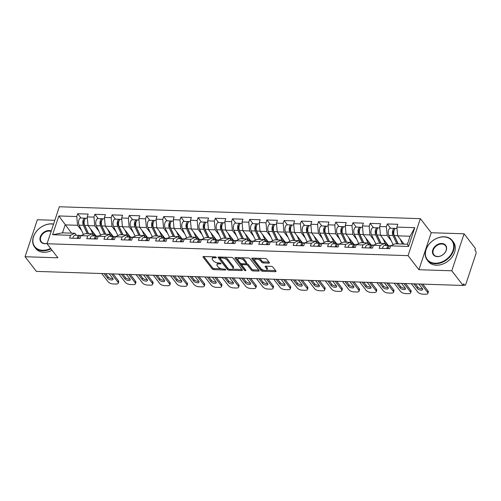 <?xml version="1.0" encoding="UTF-8"?>
<svg xmlns="http://www.w3.org/2000/svg" width="501" height="501" viewBox="0 0 501 501"><rect width="100%" height="100%" fill="white"/><g stroke="black" fill="none" stroke-linecap="round" stroke-linejoin="round"><path stroke-width="0.75" d="M216.275 257.364A0.87 0.388 -161.6 0 0 215.161 256.881L203.663 256.499A1.246 0.557 -161.6 0 0 202.986 256.769A1.246 0.557 -161.6 0 0 203.087 257.126L212.236 268.956A1.246 0.557 -161.6 0 0 213.827 269.651L225.331 270.026A0.87 0.388 -161.6 0 0 225.801 269.845A0.87 0.388 -161.6 0 0 225.732 269.594A0.87 0.388 -161.6 0 0 224.617 269.106L223.127 269.056A3.989 1.779 -161.6 0 1 218.041 266.839L217.277 265.856A3.989 1.779 -161.6 0 1 216.958 264.71A3.989 1.779 -161.6 0 1 219.112 263.864L220.603 263.914A0.87 0.388 -161.6 0 0 221.073 263.733A0.87 0.388 -161.6 0 0 221.004 263.482A0.87 0.388 -161.6 0 0 219.889 262.994L218.405 262.944A3.989 1.779 -161.6 0 1 213.313 260.727L212.549 259.743A3.989 1.779 -161.6 0 1 212.23 258.597A3.989 1.779 -161.6 0 1 214.384 257.752L215.875 257.802A0.87 0.388 -161.6 0 0 216.344 257.614A0.87 0.388 -161.6 0 0 216.275 257.364M268.774 263.163A1.246 0.557 -161.6 0 0 269.45 262.9A1.246 0.557 -161.6 0 0 269.35 262.543L266.782 259.224A1.246 0.557 -161.6 0 0 265.192 258.529L252.423 258.109A1.246 0.557 -161.6 0 0 251.746 258.372A1.246 0.557 -161.6 0 0 251.846 258.729L260.996 270.565A1.246 0.557 -161.6 0 0 262.587 271.254L275.362 271.674A1.246 0.557 -161.6 0 0 276.032 271.41A1.246 0.557 -161.6 0 0 275.932 271.054L272.832 267.046A1.246 0.557 -161.6 0 0 271.241 266.35L265.774 266.169A1.246 0.557 -161.6 0 0 265.104 266.438A1.246 0.557 -161.6 0 0 265.204 266.795L266.739 268.78A3.332 1.49 -161.6 0 1 267.008 269.738A3.332 1.49 -161.6 0 1 264.309 270.34A3.332 1.49 -161.6 0 1 260.952 268.592L254.928 260.802A3.332 1.49 -161.6 0 1 254.658 259.844A3.332 1.49 -161.6 0 1 257.357 259.242A3.332 1.49 -161.6 0 1 260.714 260.99L261.722 262.292A1.246 0.557 -161.6 0 0 263.313 262.981L268.774 263.163L269.093 262.211M418.917 269.707L451.777 270.79L463.118 285.457L36.391 271.392L25.05 256.731L57.909 257.808L47.031 243.749L408.039 255.642L418.917 269.707L431.223 232.721L420.345 218.655L408.039 255.642M233.122 258.115A1.246 0.557 -161.6 0 0 231.531 257.42L218.762 257A1.246 0.557 -161.6 0 0 218.085 257.264A1.246 0.557 -161.6 0 0 218.185 257.62L227.335 269.45A1.246 0.557 -161.6 0 0 228.926 270.145L241.701 270.565A1.246 0.557 -161.6 0 0 242.371 270.302A1.246 0.557 -161.6 0 0 242.271 269.945L233.122 258.115M235.589 257.552L248.364 257.977A1.246 0.557 -161.6 0 1 249.955 258.666L259.105 270.502A1.246 0.557 -161.6 0 1 259.205 270.859A1.246 0.557 -161.6 0 1 258.529 271.122L253.061 270.941A1.246 0.557 -161.6 0 1 251.471 270.246L247.763 265.449A1.246 0.557 -161.6 0 0 246.173 264.76L242.547 264.634A1.246 0.557 -161.6 0 0 241.87 264.904A1.246 0.557 -161.6 0 0 241.97 265.261L245.834 270.252A0.87 0.388 -161.6 0 1 245.903 270.502A0.87 0.388 -161.6 0 1 245.202 270.665A0.87 0.388 -161.6 0 1 244.319 270.202L235.019 258.178A1.246 0.557 -161.6 0 1 234.919 257.821A1.246 0.557 -161.6 0 1 235.589 257.552M420.345 218.655L59.337 206.756L47.031 243.749M390.623 228.224L387.317 223.947L386.384 226.746L387.179 235.489L391.262 240.768M387.317 223.947L397.794 224.291L396.861 227.091L414.778 227.686L408.534 246.448L390.617 245.859L389.684 248.659L379.213 248.314L380.14 245.515L373.414 245.29L372.487 248.095L362.01 247.751L362.943 244.945L356.217 244.726L355.284 247.525L344.807 247.181L345.74 244.382L339.014 244.156L338.081 246.962L327.604 246.617L328.537 243.812L321.811 243.592L320.878 246.392L310.407 246.047L311.34 243.248L304.614 243.023L303.681 245.828L293.204 245.484L294.137 242.678L287.411 242.459L286.478 245.258L276.001 244.914L276.934 242.115L270.208 241.889L269.275 244.695L258.804 244.35L259.731 241.545L253.005 241.325L252.072 244.125L241.601 243.78L242.534 240.981L235.808 240.756L234.875 243.561L224.398 243.217L225.331 240.411L218.605 240.192L217.672 242.991L207.195 242.647L208.128 239.847L201.402 239.622L200.469 242.428L189.998 242.083L190.931 239.278L184.205 239.058L183.272 241.858L172.795 241.513L173.728 238.708L167.002 238.489L166.069 241.294L155.592 240.95L156.525 238.144L149.799 237.925L148.866 240.724L138.389 240.38L139.322 237.574L132.596 237.355L131.663 240.161L121.192 239.816L122.125 237.011L115.399 236.791L114.466 239.591L103.989 239.246L104.922 236.441L98.196 236.221L97.263 239.027L86.786 238.683L87.719 235.877L80.993 235.658L80.06 238.457L69.589 238.113L70.522 235.307L52.599 234.719L58.842 215.956L76.759 216.545L77.555 225.287L81.638 230.566M80.999 218.016L77.693 213.739L76.759 216.545M77.693 213.739L88.17 214.09L87.237 216.889L93.963 217.115L94.758 225.851L98.841 231.13M98.202 218.586L94.896 214.309L93.963 217.115M94.896 214.309L105.373 214.653L104.44 217.459L111.166 217.678L111.961 226.421L116.044 231.7M115.405 219.156L112.099 214.873L111.166 217.678M112.099 214.873L122.57 215.223L121.637 218.023L128.362 218.248L129.158 226.984L133.241 232.264M132.608 219.72L129.296 215.443L128.362 218.248M129.296 215.443L139.773 215.787L138.84 218.593L145.566 218.812L146.361 227.554L150.444 232.833M149.805 220.29L146.499 216.006L145.566 218.812M146.499 216.006L156.976 216.357L156.043 219.156L162.769 219.382L163.564 228.118L167.647 233.397M167.008 220.853L163.702 216.576L162.769 219.382M163.702 216.576L174.173 216.92L173.246 219.726L179.972 219.945L180.767 228.688L184.85 233.967M184.211 221.423L180.905 217.146L179.972 219.945M180.905 217.146L191.376 217.49L190.443 220.29L197.169 220.515L197.964 229.251L202.047 234.531M201.408 221.987L198.102 217.71L197.169 220.515M198.102 217.71L208.579 218.054L207.646 220.86L214.372 221.079L215.167 229.821L219.25 235.101M218.611 222.557L215.305 218.279L214.372 221.079M215.305 218.279L225.782 218.624L224.849 221.423L231.575 221.649L232.37 230.385L236.453 235.664M235.814 223.12L232.508 218.843L231.575 221.649M232.508 218.843L242.979 219.188L242.046 221.993L248.772 222.212L249.573 230.955L253.65 236.234M253.018 223.69L249.705 219.413L248.772 222.212M249.705 219.413L260.182 219.757L259.249 222.557L265.975 222.782L266.77 231.518L270.853 236.798M270.214 224.254L266.908 219.977L265.975 222.782M266.908 219.977L277.385 220.321L276.452 223.127L283.178 223.346L283.973 232.088L288.056 237.368M287.417 224.824L284.111 220.546L283.178 223.346M284.111 220.546L294.588 220.891L293.655 223.69L300.381 223.916L301.176 232.652L305.259 237.931M304.621 225.387L301.314 221.11L300.381 223.916M301.314 221.11L311.785 221.455L310.852 224.26L317.578 224.479L318.373 233.222L322.456 238.501M321.817 225.957L318.511 221.68L317.578 224.479M318.511 221.68L328.988 222.024L328.055 224.824L334.781 225.049L335.576 233.785L339.659 239.065M339.02 226.521L335.714 222.244L334.781 225.049M335.714 222.244L346.191 222.588L345.258 225.394L351.984 225.613L352.779 234.355L356.862 239.635M356.224 227.091L352.917 222.813L351.984 225.613M352.917 222.813L363.388 223.158L362.455 225.957L369.181 226.183L369.982 234.925L374.059 240.198M373.427 227.654L370.114 223.377L369.181 226.183M370.114 223.377L380.591 223.722L379.658 226.527L386.384 226.746M386.108 245.515L384.524 243.467L380.14 245.515M373.414 245.29L377.798 243.248L384.524 243.467M387.179 235.489L380.453 235.27L388.438 245.596M379.658 226.527L380.453 235.27M368.911 244.951L367.327 242.904L362.943 244.945M356.217 244.726L360.601 242.678L367.327 242.904M369.982 234.925L363.256 234.7L371.241 245.027M362.455 225.957L363.256 234.7M351.708 244.382L350.124 242.334L345.74 244.382M339.014 244.156L343.398 242.115L350.124 242.334M352.779 234.355L346.053 234.136L354.038 244.463M345.258 225.394L346.053 234.136M334.505 243.818L332.921 241.77L328.537 243.812M321.811 243.592L326.195 241.545L332.921 241.77M335.576 233.785L328.85 233.566L336.835 243.893M328.055 224.824L328.85 233.566M317.302 243.248L315.718 241.2L311.34 243.248M304.614 243.023L308.992 240.981L315.718 241.2M318.373 233.222L311.647 233.003L319.638 243.329M310.852 224.26L311.647 233.003M300.105 242.684L298.521 240.637L294.137 242.678M287.411 242.459L291.795 240.411L298.521 240.637M301.176 232.652L294.45 232.433L302.435 242.76M293.655 223.69L294.45 232.433M282.902 242.115L281.318 240.067L276.934 242.115M270.208 241.889L274.592 239.847L281.318 240.067M283.973 232.088L277.247 231.869L285.232 242.196M276.452 223.127L277.247 231.869M265.699 241.551L264.115 239.503L259.731 241.545M253.005 241.325L257.389 239.278L264.115 239.503M266.77 231.518L260.044 231.299L268.029 241.626M259.249 222.557L260.044 231.299M248.502 240.981L246.918 238.933L242.534 240.981M235.808 240.756L240.192 238.714L246.918 238.933M249.573 230.955L242.841 230.736L250.832 241.062M242.046 221.993L242.841 230.736M231.299 240.417L229.715 238.37L225.331 240.411M218.605 240.192L222.989 238.144L229.715 238.37M232.37 230.385L225.644 230.166L233.629 240.493M224.849 221.423L225.644 230.166M214.096 239.847L212.512 237.8L208.128 239.847M201.402 239.622L205.786 237.58L212.512 237.8M215.167 229.821L208.441 229.602L216.426 239.923M207.646 220.86L208.441 229.602M196.893 239.284L195.309 237.236L190.931 239.278M184.205 239.058L188.583 237.011L195.309 237.236M197.964 229.251L191.238 229.032L199.223 239.359M190.443 220.29L191.238 229.032M179.696 238.714L178.112 236.666L173.728 238.708M167.002 238.489L171.386 236.447L178.112 236.666M180.767 228.688L174.041 228.462L182.026 238.789M173.246 219.726L174.041 228.462M162.493 238.15L160.909 236.103L156.525 238.144M149.799 237.925L154.183 235.877L160.909 236.103M163.564 228.118L156.838 227.899L164.823 238.225M156.043 219.156L156.838 227.899M145.29 237.58L143.706 235.533L139.322 237.574M132.596 237.355L136.98 235.313L143.706 235.533M146.361 227.554L139.635 227.329L147.62 237.656M138.84 218.593L139.635 227.329M128.087 237.017L126.509 234.969L122.125 237.011M115.399 236.791L119.783 234.744L126.509 234.969M129.158 226.984L122.432 226.765L130.423 237.092M121.637 218.023L122.432 226.765M110.89 236.447L109.306 234.399L104.922 236.441M98.196 236.221L102.58 234.18L109.306 234.399M111.961 226.421L105.235 226.195L113.22 236.522M104.44 217.459L105.235 226.195M93.687 235.883L92.103 233.835L87.719 235.877M80.993 235.658L85.377 233.61L92.103 233.835M94.758 225.851L88.032 225.632L96.017 235.958M87.237 216.889L88.032 225.632M76.484 235.313L74.899 233.266L70.522 235.307M77.555 225.287L65.155 224.88L62.5 232.859L74.899 233.266M71.555 233.153L58.842 215.956M62.5 232.859L52.599 234.719M54.828 220.315L37.356 219.739L25.05 256.731M451.777 270.79L464.083 233.804L475.424 248.465L474.885 250.087L475.712 251.158A1.904 0.946 91.9 0 1 475.95 253.775L465.798 284.299A1.904 0.946 91.9 0 1 464.959 285.194A1.904 0.946 91.9 0 1 464.483 284.912L463.657 283.835L463.118 285.457M464.083 233.804L431.223 232.721M390.617 245.859L395.001 243.812L407.407 244.225L410.062 236.24L397.656 235.833L404.057 244.112M407.407 244.225L408.534 246.448M396.861 227.091L397.656 235.833M414.778 227.686L410.062 236.24M213.432 256.825A3.989 1.779 -161.6 0 0 212.587 257.52L212.23 258.597M218.173 262.931A3.989 1.779 -161.6 0 0 217.315 263.632L216.958 264.71M203.807 256.506L212.599 267.878A1.246 0.557 -161.6 0 0 214.19 268.567L221.505 268.812M232.289 269.169L241.914 269.482M218.906 257.007L227.698 268.373A1.246 0.557 -161.6 0 0 228.343 268.837M220.665 257.959A0.87 0.388 -161.6 0 0 220.19 258.147A0.87 0.388 -161.6 0 0 220.265 258.397L228.293 268.78A0.87 0.388 -161.6 0 0 229.408 269.262L230.974 269.319A3.989 1.779 -161.6 0 0 233.134 268.473A3.989 1.779 -161.6 0 0 232.815 267.327L227.322 260.226A3.989 1.779 -161.6 0 0 222.231 258.009L220.665 257.959L220.96 257.069M220.553 257.057A0.87 0.388 -161.6 0 0 220.553 257.063L220.19 258.147M233.134 268.473L233.491 267.396A3.989 1.779 -161.6 0 0 233.172 266.25L232.815 267.327M224.216 257.182A3.989 1.779 -161.6 0 1 227.679 259.149L233.172 266.25M258.748 270.039L253.425 269.864L253.061 270.941M246.079 263.664L246.53 263.676A1.246 0.557 -161.6 0 1 248.12 264.371L251.834 269.169A1.246 0.557 -161.6 0 0 253.425 269.864M242.284 263.733A1.246 0.557 -161.6 0 0 242.227 263.82L241.87 264.904M235.733 257.558L244.676 269.125A0.87 0.388 -161.6 0 0 245.252 269.5M243.912 260.47A3.332 1.49 -161.6 0 0 240.549 258.723A3.332 1.49 -161.6 0 0 237.85 259.324A3.332 1.49 -161.6 0 0 238.119 260.282L240.242 263.025A1.246 0.557 -161.6 0 0 241.833 263.72L245.459 263.839A1.246 0.557 -161.6 0 0 246.135 263.57A1.246 0.557 -161.6 0 0 246.035 263.213L243.912 260.47L244.269 259.393A3.332 1.49 -161.6 0 0 241.369 257.746M238.914 257.664A3.332 1.49 -161.6 0 0 238.213 258.247L237.85 259.324M246.135 263.57L246.492 262.493A1.246 0.557 -161.6 0 0 246.392 262.136L246.035 263.213M244.269 259.393L246.392 262.136M258.309 258.303A3.332 1.49 -161.6 0 1 261.077 259.913L262.079 261.215A1.246 0.557 -161.6 0 0 263.67 261.904L268.993 262.079M255.635 258.215A3.332 1.49 -161.6 0 0 255.015 258.767L254.658 259.844M267.008 269.738L267.365 268.661A3.332 1.49 -161.6 0 0 267.102 267.703L266.739 268.78M265.918 266.175L267.102 267.703M252.56 258.115L261.359 269.482A1.246 0.557 -161.6 0 0 262.95 270.177L263.714 270.202M266.388 270.289L275.575 270.59M83.636 223.014L84.193 223.728M85.658 218.392A4.19 2.073 91.9 0 0 85.007 218.154A4.19 2.073 91.9 0 0 82.997 220.709A4.19 2.073 91.9 0 0 83.329 225.312L87.293 233.673M85.007 218.154L80.761 218.01A4.19 2.073 91.9 0 0 78.751 220.572A4.19 2.073 91.9 0 0 79.083 225.168L83.498 234.487M88.47 233.71L83.936 224.141A2.543 1.259 -88.1 0 1 84.581 219.901M87.356 218.229L86.329 218.198A4.19 2.073 91.9 0 0 84.318 220.753A4.19 2.073 91.9 0 0 84.65 225.356L88.614 233.716M90.43 228.738L93.819 235.883M94.996 235.927L93.43 232.608M78.494 238.407A4.19 2.073 -88.1 0 1 80.586 235.451L81.381 235.476M112.794 278.487A2.918 1.303 18.4 0 1 108.21 276.94L105.686 273.678M113.126 273.922L118.399 280.735A3.808 1.697 18.4 0 1 118.706 281.831L118.236 283.234A3.808 1.697 -161.6 0 0 117.929 282.138L118.399 280.735M77.173 238.363A4.19 2.073 -88.1 0 1 79.264 235.407A4.19 2.073 -88.1 0 1 79.897 235.633L79.922 235.645M72.927 238.225A4.19 2.073 -88.1 0 1 75.018 235.263L79.264 235.407M78.82 237.167L78.832 237.167A2.543 1.259 91.9 0 0 78.05 238.395M118.236 283.234A3.808 1.697 -161.6 0 1 116.176 284.036L112.975 283.935A3.808 1.697 -161.6 0 1 108.116 281.812L101.722 273.546M111.535 273.872L117.929 282.138M109.168 273.79L112.813 278.512A2.918 1.303 18.4 0 1 113.051 279.351A2.918 1.303 18.4 0 1 110.683 279.877A2.918 1.303 18.4 0 1 107.74 278.343L104.095 273.627M53.532 224.216A15.493 11.548 -37.7 0 0 51.378 223.966A15.493 11.548 -37.7 0 0 33.548 236.679A15.493 11.548 -37.7 0 0 42.623 250.281A15.493 11.548 -37.7 0 0 50.639 248.408M50.97 248.84A15.875 11.83 142.3 0 1 42.673 250.801A15.875 11.83 142.3 0 1 34.594 247.037A15.875 11.83 142.3 0 1 35.897 232.069A15.875 11.83 142.3 0 1 51.641 223.847A15.875 11.83 142.3 0 1 53.588 224.053M47.15 243.405A7.747 5.774 142.3 0 1 44.808 243.699A7.747 5.774 142.3 0 1 40.274 236.904A7.747 5.774 142.3 0 1 49.186 230.548A7.747 5.774 142.3 0 1 51.277 230.986M51.127 231.449A7.365 5.492 -37.7 0 0 49.236 231.067A7.365 5.492 -37.7 0 0 41.927 234.888A7.365 5.492 -37.7 0 0 41.326 241.833A7.365 5.492 -37.7 0 0 45.071 243.58A7.365 5.492 -37.7 0 0 47.169 243.329M52.11 250.312A15.875 11.83 142.3 0 1 43.806 252.279A15.875 11.83 142.3 0 1 35.734 248.509L34.594 247.037M435.162 263.213A15.493 11.548 -37.7 0 0 452.992 250.5A15.493 11.548 -37.7 0 0 443.917 236.904A15.493 11.548 -37.7 0 0 426.088 249.617A15.493 11.548 -37.7 0 0 435.162 263.213M444.18 236.779A15.875 11.83 142.3 0 1 452.253 240.549A15.875 11.83 142.3 0 1 450.956 255.516A15.875 11.83 142.3 0 1 435.212 263.739A15.875 11.83 142.3 0 1 427.14 259.969A15.875 11.83 142.3 0 1 428.436 245.002A15.875 11.83 142.3 0 1 444.18 236.779M437.354 256.637A7.747 5.774 142.3 0 1 432.814 249.836A7.747 5.774 142.3 0 1 441.732 243.48A7.747 5.774 142.3 0 1 446.266 250.281A7.747 5.774 142.3 0 1 437.354 256.637M441.776 244.006A7.365 5.492 -37.7 0 0 434.473 247.82A7.365 5.492 -37.7 0 0 433.872 254.765A7.365 5.492 -37.7 0 0 437.617 256.512A7.365 5.492 -37.7 0 0 444.919 252.698A7.365 5.492 -37.7 0 0 445.521 245.753A7.365 5.492 -37.7 0 0 441.776 244.006M452.253 240.549L453.392 242.021A15.875 11.83 142.3 0 1 452.096 256.988A15.875 11.83 142.3 0 1 436.352 265.211A15.875 11.83 142.3 0 1 428.28 261.441L427.14 259.969M100.839 223.584L101.39 224.298M102.862 218.956A4.19 2.073 91.9 0 0 102.204 218.718A4.19 2.073 91.9 0 0 100.194 221.279A4.19 2.073 91.9 0 0 100.532 225.876L104.49 234.243M102.204 218.718L97.958 218.58A4.19 2.073 91.9 0 0 95.948 221.135A4.19 2.073 91.9 0 0 96.286 225.738L100.701 235.057M105.673 234.28L101.133 224.705A2.543 1.259 -88.1 0 1 101.778 220.465M104.559 218.793L103.532 218.762A4.19 2.073 91.9 0 0 101.521 221.323A4.19 2.073 91.9 0 0 101.853 225.92L105.817 234.286M107.634 229.301L111.022 236.453M112.199 236.491L110.627 233.178M118.042 224.147L118.593 224.861M120.065 219.526A4.19 2.073 91.9 0 0 119.407 219.288A4.19 2.073 91.9 0 0 117.397 221.843A4.19 2.073 91.9 0 0 117.729 226.446L121.693 234.806M119.407 219.288L115.161 219.144A4.19 2.073 91.9 0 0 113.151 221.705A4.19 2.073 91.9 0 0 113.489 226.302L117.898 235.62M122.87 234.844L118.336 225.275A2.543 1.259 -88.1 0 1 118.981 221.035M121.762 219.363L120.728 219.332A4.19 2.073 91.9 0 0 118.718 221.887A4.19 2.073 91.9 0 0 119.056 226.49L123.014 234.85M124.837 229.871L128.225 237.017M129.402 237.061L127.83 233.742M135.239 224.717L135.796 225.431M137.261 220.096A4.19 2.073 91.9 0 0 136.61 219.851A4.19 2.073 91.9 0 0 134.6 222.413A4.19 2.073 91.9 0 0 134.932 227.009L138.896 235.376M136.61 219.851L132.364 219.714A4.19 2.073 91.9 0 0 130.354 222.269A4.19 2.073 91.9 0 0 130.686 226.872L135.101 236.19M140.073 235.414L135.539 225.838A2.543 1.259 -88.1 0 1 136.184 221.599M138.965 219.926L137.932 219.895A4.19 2.073 91.9 0 0 135.921 222.457A4.19 2.073 91.9 0 0 136.253 227.053L140.217 235.42M142.04 230.435L145.422 237.587M146.605 237.624L145.033 234.311M152.442 225.281L152.993 225.995M154.465 220.659A4.19 2.073 91.9 0 0 153.807 220.421A4.19 2.073 91.9 0 0 151.797 222.976A4.19 2.073 91.9 0 0 152.135 227.579L156.099 235.94M153.807 220.421L149.567 220.277A4.19 2.073 91.9 0 0 147.557 222.839A4.19 2.073 91.9 0 0 147.889 227.435L152.304 236.754M157.276 235.984L152.742 226.408A2.543 1.259 -88.1 0 1 153.387 222.168M156.162 220.496L155.135 220.465A4.19 2.073 91.9 0 0 153.124 223.02A4.19 2.073 91.9 0 0 153.456 227.623L157.42 235.984M159.237 231.005L162.625 238.15M163.802 238.194L162.236 234.875M169.645 225.851L170.196 226.565M171.668 221.229A4.19 2.073 91.9 0 0 171.01 220.985A4.19 2.073 91.9 0 0 169 223.546A4.19 2.073 91.9 0 0 169.338 228.143L173.296 236.51M171.01 220.985L166.764 220.847A4.19 2.073 91.9 0 0 164.754 223.408A4.19 2.073 91.9 0 0 165.092 228.005L169.507 237.324M174.48 236.547L169.939 226.972A2.543 1.259 -88.1 0 1 170.584 222.732M173.365 221.066L172.331 221.029A4.19 2.073 91.9 0 0 170.321 223.59A4.19 2.073 91.9 0 0 170.659 228.187L174.624 236.553M176.44 231.568L179.828 238.72M181.005 238.758L179.433 235.445M95.697 238.977A4.19 2.073 -88.1 0 1 97.789 236.015L98.578 236.04M129.997 279.051A2.918 1.303 18.4 0 1 125.413 277.51L122.889 274.241M130.329 274.492L135.596 281.305A3.808 1.697 18.4 0 1 135.903 282.395L135.439 283.798A3.808 1.697 -161.6 0 0 135.132 282.702L135.596 281.305M94.376 238.933A4.19 2.073 -88.1 0 1 96.468 235.971A4.19 2.073 -88.1 0 1 97.1 236.196L97.119 236.215M90.13 238.789A4.19 2.073 -88.1 0 1 92.222 235.833L96.468 235.971M96.023 237.731L96.035 237.731A2.543 1.259 91.9 0 0 95.253 238.958M135.439 283.798A3.808 1.697 -161.6 0 1 133.379 284.606L130.179 284.499A3.808 1.697 -161.6 0 1 125.319 282.382L118.925 274.116M128.738 274.435L135.132 282.702M126.365 274.36L130.016 279.076A2.918 1.303 18.4 0 1 130.254 279.915A2.918 1.303 18.4 0 1 127.887 280.441A2.918 1.303 18.4 0 1 124.943 278.913L121.292 274.191M112.9 239.541A4.19 2.073 -88.1 0 1 114.992 236.585L115.781 236.61M147.2 279.621A2.918 1.303 18.4 0 1 142.61 278.074L140.086 274.811M147.532 275.055L152.799 281.869A3.808 1.697 18.4 0 1 153.106 282.965L152.642 284.368A3.808 1.697 -161.6 0 0 152.335 283.272L152.799 281.869M111.573 239.497A4.19 2.073 -88.1 0 1 113.664 236.541A4.19 2.073 -88.1 0 1 114.297 236.766L114.322 236.779M107.333 239.359A4.19 2.073 -88.1 0 1 109.425 236.397L113.664 236.541M113.245 238.288A2.543 1.259 91.9 0 0 112.449 239.528M152.642 284.368A3.808 1.697 -161.6 0 1 150.576 285.169L147.382 285.069A3.808 1.697 -161.6 0 1 142.522 282.946L136.128 274.68M145.941 275.005L152.335 283.272M143.568 274.924L147.219 279.646A2.918 1.303 18.4 0 1 147.451 280.485A2.918 1.303 18.4 0 1 145.09 281.011A2.918 1.303 18.4 0 1 142.146 279.477L138.495 274.761M130.097 240.111A4.19 2.073 -88.1 0 1 132.189 237.148L132.984 237.173M164.397 280.184A2.918 1.303 18.4 0 1 159.813 278.644L157.289 275.381M164.729 275.625L170.002 282.439A3.808 1.697 18.4 0 1 170.309 283.528L169.839 284.931A3.808 1.697 -161.6 0 0 169.532 283.835L170.002 282.439M128.776 240.067A4.19 2.073 -88.1 0 1 130.867 237.105A4.19 2.073 -88.1 0 1 131.5 237.33L131.525 237.349M124.53 239.923A4.19 2.073 -88.1 0 1 126.621 236.967L130.867 237.105M130.423 238.864L130.442 238.864A2.543 1.259 91.9 0 0 129.653 240.092M169.839 284.931A3.808 1.697 -161.6 0 1 167.779 285.739L164.585 285.633A3.808 1.697 -161.6 0 1 159.719 283.516L153.325 275.249M163.138 275.569L169.532 283.835M160.771 275.494L164.416 280.209A2.918 1.303 18.4 0 1 164.654 281.048A2.918 1.303 18.4 0 1 162.293 281.581A2.918 1.303 18.4 0 1 159.349 280.046L155.698 275.325M147.3 240.674A4.19 2.073 -88.1 0 1 149.392 237.718L150.187 237.743M181.6 280.754A2.918 1.303 18.4 0 1 177.016 279.207L174.492 275.945M181.932 276.189L187.199 283.002A3.808 1.697 18.4 0 1 187.512 284.098L187.042 285.501A3.808 1.697 -161.6 0 0 186.735 284.405L187.199 283.002M145.979 240.63A4.19 2.073 -88.1 0 1 148.071 237.674A4.19 2.073 -88.1 0 1 148.703 237.9L148.722 237.912M141.733 240.493A4.19 2.073 -88.1 0 1 143.825 237.53L148.071 237.674M147.645 239.422A2.543 1.259 91.9 0 0 146.856 240.662M187.042 285.501A3.808 1.697 -161.6 0 1 184.982 286.303L181.782 286.203A3.808 1.697 -161.6 0 1 176.922 284.08L170.528 275.813M180.341 276.139L186.735 284.405M177.974 276.057L181.619 280.779A2.918 1.303 18.4 0 1 181.857 281.618A2.918 1.303 18.4 0 1 179.49 282.144A2.918 1.303 18.4 0 1 176.546 280.61L172.901 275.894M164.503 241.244A4.19 2.073 -88.1 0 1 166.595 238.282L167.384 238.307M198.803 281.318A2.918 1.303 18.4 0 1 194.213 279.777L191.689 276.514M199.135 276.759L204.402 283.572A3.808 1.697 18.4 0 1 204.709 284.662L204.245 286.065A3.808 1.697 -161.6 0 0 203.938 284.975L204.402 283.572M163.182 241.2A4.19 2.073 -88.1 0 1 165.274 238.238A4.19 2.073 -88.1 0 1 165.9 238.463L165.925 238.482M158.936 241.056A4.19 2.073 -88.1 0 1 161.028 238.1L165.274 238.238M164.848 239.992A2.543 1.259 91.9 0 0 164.052 241.225M204.245 286.065A3.808 1.697 -161.6 0 1 202.185 286.873L198.985 286.766A3.808 1.697 -161.6 0 1 194.125 284.649L187.731 276.383M197.544 276.702L203.938 284.975M195.171 276.627L198.822 281.343A2.918 1.303 18.4 0 1 199.054 282.182A2.918 1.303 18.4 0 1 196.693 282.714A2.918 1.303 18.4 0 1 193.749 281.18L190.098 276.458M186.842 226.414L187.399 227.128M188.864 221.793A4.19 2.073 91.9 0 0 188.213 221.555A4.19 2.073 91.9 0 0 186.203 224.11A4.19 2.073 91.9 0 0 186.535 228.713L190.499 237.073M188.213 221.555L183.967 221.411A4.19 2.073 91.9 0 0 181.957 223.972A4.19 2.073 91.9 0 0 182.289 228.575L186.704 237.887M191.676 237.117L187.142 227.542A2.543 1.259 -88.1 0 1 187.787 223.302M190.568 221.63L189.535 221.599A4.19 2.073 91.9 0 0 187.524 224.154A4.19 2.073 91.9 0 0 187.862 228.757L191.82 237.117M193.643 232.138L197.031 239.284M198.208 239.328L196.636 236.009M181.706 241.808A4.19 2.073 -88.1 0 1 183.798 238.852L184.587 238.877M216.006 281.888A2.918 1.303 18.4 0 1 211.416 280.341L208.892 277.078M216.338 277.322L221.605 284.136A3.808 1.697 18.4 0 1 221.912 285.232L221.442 286.635A3.808 1.697 -161.6 0 0 221.135 285.539L221.605 284.136M180.379 241.764A4.19 2.073 -88.1 0 1 182.47 238.808A4.19 2.073 -88.1 0 1 183.103 239.033L183.128 239.046M176.133 241.626A4.19 2.073 -88.1 0 1 178.224 238.664L182.47 238.808M182.045 240.555A2.543 1.259 91.9 0 0 181.256 241.795M221.442 286.635A3.808 1.697 -161.6 0 1 219.382 287.436L216.188 287.336A3.808 1.697 -161.6 0 1 211.322 285.213L204.928 276.947M214.747 277.272L221.135 285.539M212.374 277.191L216.025 281.913A2.918 1.303 18.4 0 1 216.257 282.752A2.918 1.303 18.4 0 1 213.896 283.278A2.918 1.303 18.4 0 1 210.952 281.744L207.301 277.028M204.045 226.984L204.602 227.698M206.068 222.363A4.19 2.073 91.9 0 0 205.416 222.118A4.19 2.073 91.9 0 0 203.406 224.68A4.19 2.073 91.9 0 0 203.738 229.276L207.702 237.643M205.416 222.118L201.17 221.981A4.19 2.073 91.9 0 0 199.16 224.542A4.19 2.073 91.9 0 0 199.492 229.139L203.907 238.457M208.879 237.681L204.345 228.105A2.543 1.259 -88.1 0 1 204.99 223.866M207.765 222.2L206.738 222.162A4.19 2.073 91.9 0 0 204.727 224.724A4.19 2.073 91.9 0 0 205.059 229.32L209.023 237.687M210.84 232.702L214.228 239.854M215.411 239.891L213.839 236.578M198.903 242.378A4.19 2.073 -88.1 0 1 200.995 239.415L201.79 239.44M233.203 282.451A2.918 1.303 18.4 0 1 228.619 280.911L226.095 277.648M233.535 277.892L238.808 284.706A3.808 1.697 18.4 0 1 239.115 285.795L238.645 287.198A3.808 1.697 -161.6 0 0 238.338 286.109L238.808 284.706M197.582 242.334A4.19 2.073 -88.1 0 1 199.674 239.372A4.19 2.073 -88.1 0 1 200.306 239.597L200.331 239.616M193.336 242.19A4.19 2.073 -88.1 0 1 195.428 239.234L199.674 239.372M199.229 241.131L199.241 241.138A2.543 1.259 91.9 0 0 198.459 242.359M238.645 287.198A3.808 1.697 -161.6 0 1 236.585 288.006L233.385 287.9A3.808 1.697 -161.6 0 1 228.525 285.783L222.131 277.516M231.944 277.836L238.338 286.109M229.577 277.761L233.222 282.476A2.918 1.303 18.4 0 1 233.46 283.315A2.918 1.303 18.4 0 1 231.093 283.848A2.918 1.303 18.4 0 1 228.149 282.313L224.504 277.592M221.248 227.548L221.799 228.268M223.271 222.926A4.19 2.073 91.9 0 0 222.613 222.688A4.19 2.073 91.9 0 0 220.603 225.243A4.19 2.073 91.9 0 0 220.941 229.846L224.899 238.207M222.613 222.688L218.367 222.544A4.19 2.073 91.9 0 0 216.357 225.106A4.19 2.073 91.9 0 0 216.695 229.708L221.11 239.021M226.083 238.251L221.542 228.675A2.543 1.259 -88.1 0 1 222.187 224.435M224.968 222.763L223.941 222.732A4.19 2.073 91.9 0 0 221.93 225.287A4.19 2.073 91.9 0 0 222.262 229.89L226.227 238.251M228.043 233.272L231.431 240.417M232.608 240.461L231.036 237.142M216.106 242.941A4.19 2.073 -88.1 0 1 218.198 239.985L218.987 240.01M250.406 283.021A2.918 1.303 18.4 0 1 245.822 281.474L243.298 278.212M250.738 278.456L256.005 285.269A3.808 1.697 18.4 0 1 256.312 286.365L255.848 287.768A3.808 1.697 -161.6 0 0 255.541 286.672L256.005 285.269M214.785 242.897A4.19 2.073 -88.1 0 1 216.877 239.941A4.19 2.073 -88.1 0 1 217.509 240.167L217.528 240.179M210.539 242.76A4.19 2.073 -88.1 0 1 212.631 239.804L216.877 239.941M216.451 241.689A2.543 1.259 91.9 0 0 215.662 242.929M255.848 287.768A3.808 1.697 -161.6 0 1 253.788 288.57L250.588 288.47A3.808 1.697 -161.6 0 1 245.728 286.347L239.334 278.08M249.147 278.406L255.541 286.672M246.774 278.324L250.425 283.046A2.918 1.303 18.4 0 1 250.663 283.885A2.918 1.303 18.4 0 1 248.296 284.411A2.918 1.303 18.4 0 1 245.352 282.877L241.701 278.161M238.451 228.118L239.002 228.832M240.474 223.496A4.19 2.073 91.9 0 0 239.816 223.252A4.19 2.073 91.9 0 0 237.806 225.813A4.19 2.073 91.9 0 0 238.138 230.41L242.102 238.777M239.816 223.252L235.57 223.114A4.19 2.073 91.9 0 0 233.56 225.675A4.19 2.073 91.9 0 0 233.898 230.272L238.307 239.591M243.279 238.814L238.745 229.245A2.543 1.259 -88.1 0 1 239.39 224.999M242.171 223.333L241.138 223.296A4.19 2.073 91.9 0 0 239.127 225.857A4.19 2.073 91.9 0 0 239.465 230.454L243.423 238.82M245.246 233.835L248.634 240.987M249.811 241.025L248.239 237.712M233.309 243.511A4.19 2.073 -88.1 0 1 235.401 240.549L236.19 240.574M267.609 283.585A2.918 1.303 18.4 0 1 263.019 282.044L260.495 278.781M267.941 279.026L273.208 285.839A3.808 1.697 18.4 0 1 273.515 286.929L273.051 288.332A3.808 1.697 -161.6 0 0 272.744 287.242L273.208 285.839M231.982 243.467A4.19 2.073 -88.1 0 1 234.08 240.505A4.19 2.073 -88.1 0 1 234.706 240.73L234.731 240.749M227.742 243.323A4.19 2.073 -88.1 0 1 229.834 240.367L234.08 240.505M233.629 242.265L233.648 242.271A2.543 1.259 91.9 0 0 232.859 243.492M273.051 288.332A3.808 1.697 -161.6 0 1 270.985 289.14L267.791 289.033A3.808 1.697 -161.6 0 1 262.931 286.916L256.537 278.65M266.35 278.969L272.744 287.242M263.977 278.894L267.628 283.61A2.918 1.303 18.4 0 1 267.86 284.449A2.918 1.303 18.4 0 1 265.499 284.981A2.918 1.303 18.4 0 1 262.555 283.447L258.904 278.725M255.648 228.681L256.205 229.402M257.671 224.06A4.19 2.073 91.9 0 0 257.019 223.822A4.19 2.073 91.9 0 0 255.009 226.377A4.19 2.073 91.9 0 0 255.341 230.98L259.305 239.34M257.019 223.822L252.773 223.678A4.19 2.073 91.9 0 0 250.763 226.239A4.19 2.073 91.9 0 0 251.095 230.842L255.51 240.154M260.482 239.384L255.948 229.809A2.543 1.259 -88.1 0 1 256.593 225.569M259.374 223.897L258.341 223.866A4.19 2.073 91.9 0 0 256.33 226.421A4.19 2.073 91.9 0 0 256.662 231.024L260.626 239.384M262.449 234.405L265.831 241.551M267.014 241.595L265.442 238.276M250.506 244.075A4.19 2.073 -88.1 0 1 252.604 241.119L253.393 241.144M284.806 284.155A2.918 1.303 18.4 0 1 280.222 282.608L277.698 279.345M285.138 279.589L290.411 286.403A3.808 1.697 18.4 0 1 290.718 287.499L290.248 288.902A3.808 1.697 -161.6 0 0 289.941 287.806L290.411 286.403M249.185 244.031A4.19 2.073 -88.1 0 1 251.277 241.075A4.19 2.073 -88.1 0 1 251.909 241.3L251.934 241.313M244.939 243.893A4.19 2.073 -88.1 0 1 247.031 240.937L251.277 241.075M250.832 242.835L250.851 242.835A2.543 1.259 91.9 0 0 250.062 244.062M290.248 288.902A3.808 1.697 -161.6 0 1 288.188 289.703L284.994 289.603A3.808 1.697 -161.6 0 1 280.128 287.48L273.734 279.214M283.547 279.539L289.941 287.806M281.18 279.458L284.825 284.18A2.918 1.303 18.4 0 1 285.063 285.019A2.918 1.303 18.4 0 1 282.702 285.545A2.918 1.303 18.4 0 1 279.758 284.011L276.107 279.295M272.851 229.251L273.402 229.965M274.874 224.63A4.19 2.073 91.9 0 0 274.216 224.385A4.19 2.073 91.9 0 0 272.206 226.947A4.19 2.073 91.9 0 0 272.544 231.543L276.508 239.91M274.216 224.385L269.976 224.248A4.19 2.073 91.9 0 0 267.966 226.809A4.19 2.073 91.9 0 0 268.298 231.406L272.713 240.724M277.686 239.948L273.151 230.379A2.543 1.259 -88.1 0 1 273.796 226.133M276.571 224.467L275.544 224.429A4.19 2.073 91.9 0 0 273.533 226.991A4.19 2.073 91.9 0 0 273.865 231.587L277.83 239.954M279.646 234.969L283.034 242.121M284.211 242.158L282.645 238.845M267.709 244.645A4.19 2.073 -88.1 0 1 269.801 241.682L270.596 241.714M302.009 284.718A2.918 1.303 18.4 0 1 297.425 283.178L294.901 279.915M302.341 280.159L307.614 286.973A3.808 1.697 18.4 0 1 307.921 288.062L307.451 289.465A3.808 1.697 -161.6 0 0 307.144 288.376L307.614 286.973M266.388 244.601A4.19 2.073 -88.1 0 1 268.48 241.639A4.19 2.073 -88.1 0 1 269.112 241.864L269.131 241.883M262.142 244.457A4.19 2.073 -88.1 0 1 264.234 241.501L268.48 241.639M268.054 243.392A2.543 1.259 91.9 0 0 267.265 244.626M307.451 289.465A3.808 1.697 -161.6 0 1 305.391 290.273L302.191 290.167A3.808 1.697 -161.6 0 1 297.331 288.05L290.937 279.783M300.75 280.103L307.144 288.376M298.383 280.028L302.028 284.743A2.918 1.303 18.4 0 1 302.266 285.583A2.918 1.303 18.4 0 1 299.899 286.115A2.918 1.303 18.4 0 1 296.955 284.581L293.31 279.859M290.054 229.815L290.605 230.535M292.077 225.193A4.19 2.073 91.9 0 0 291.419 224.955A4.19 2.073 91.9 0 0 289.409 227.51A4.19 2.073 91.9 0 0 289.747 232.113L293.705 240.474M291.419 224.955L287.173 224.811A4.19 2.073 91.9 0 0 285.163 227.373A4.19 2.073 91.9 0 0 285.501 231.976L289.916 241.288M294.889 240.518L290.348 230.942A2.543 1.259 -88.1 0 1 290.993 226.702M293.774 225.03L292.741 224.999A4.19 2.073 91.9 0 0 290.73 227.554A4.19 2.073 91.9 0 0 291.068 232.157L295.033 240.518M296.849 235.539L300.237 242.684M301.414 242.728L299.842 239.409M284.912 245.208A4.19 2.073 -88.1 0 1 287.004 242.252L287.793 242.277M319.212 285.288A2.918 1.303 18.4 0 1 314.622 283.741L312.098 280.479M319.544 280.723L324.811 287.536A3.808 1.697 18.4 0 1 325.118 288.632L324.654 290.035A3.808 1.697 -161.6 0 0 324.347 288.939L324.811 287.536M283.591 245.164A4.19 2.073 -88.1 0 1 285.683 242.208A4.19 2.073 -88.1 0 1 286.309 242.434L286.334 242.446M279.345 245.027A4.19 2.073 -88.1 0 1 281.437 242.071L285.683 242.208M285.238 243.968L285.251 243.968A2.543 1.259 91.9 0 0 284.462 245.196M324.654 290.035A3.808 1.697 -161.6 0 1 322.594 290.837L319.394 290.737A3.808 1.697 -161.6 0 1 314.534 288.614L308.14 280.347M317.953 280.673L324.347 288.939M315.58 280.591L319.231 285.313A2.918 1.303 18.4 0 1 319.469 286.152A2.918 1.303 18.4 0 1 317.102 286.678A2.918 1.303 18.4 0 1 314.158 285.144L310.507 280.428M307.251 230.385L307.808 231.099M309.274 225.763A4.19 2.073 91.9 0 0 308.622 225.519A4.19 2.073 91.9 0 0 306.612 228.08A4.19 2.073 91.9 0 0 306.944 232.677L310.908 241.044M308.622 225.519L304.376 225.381A4.19 2.073 91.9 0 0 302.366 227.942A4.19 2.073 91.9 0 0 302.698 232.539L307.113 241.858M312.085 241.081L307.551 231.512A2.543 1.259 -88.1 0 1 308.196 227.266M310.977 225.6L309.944 225.563A4.19 2.073 91.9 0 0 307.933 228.124A4.19 2.073 91.9 0 0 308.272 232.721L312.229 241.087M314.052 236.103L317.44 243.254M318.617 243.292L317.045 239.979M302.116 245.778A4.19 2.073 -88.1 0 1 304.207 242.816L304.996 242.847M336.415 285.852A2.918 1.303 18.4 0 1 331.825 284.311L329.301 281.048M336.747 281.293L342.014 288.106A3.808 1.697 18.4 0 1 342.321 289.196L341.857 290.599A3.808 1.697 -161.6 0 0 341.544 289.509L342.014 288.106M300.788 245.734A4.19 2.073 -88.1 0 1 302.88 242.772A4.19 2.073 -88.1 0 1 303.512 242.998L303.537 243.016M296.542 245.59A4.19 2.073 -88.1 0 1 298.64 242.634L302.88 242.772M302.454 244.538L302.435 244.532A2.543 1.259 91.9 0 0 301.665 245.759M341.857 290.599A3.808 1.697 -161.6 0 1 339.791 291.407L336.597 291.3A3.808 1.697 -161.6 0 1 331.731 289.183L325.343 280.917M335.156 281.236L341.544 289.509M332.783 281.161L336.434 285.877A2.918 1.303 18.4 0 1 336.666 286.716A2.918 1.303 18.4 0 1 334.305 287.248A2.918 1.303 18.4 0 1 331.361 285.714L327.71 280.992M324.454 230.948L325.011 231.669M326.477 226.327A4.19 2.073 91.9 0 0 325.825 226.089A4.19 2.073 91.9 0 0 323.815 228.644A4.19 2.073 91.9 0 0 324.147 233.247L328.111 241.607M325.825 226.089L321.579 225.945A4.19 2.073 91.9 0 0 319.569 228.506A4.19 2.073 91.9 0 0 319.901 233.109L324.316 242.421M329.289 241.651L324.754 232.076A2.543 1.259 -88.1 0 1 325.399 227.836M328.174 226.164L327.147 226.133A4.19 2.073 91.9 0 0 325.136 228.688A4.19 2.073 91.9 0 0 325.468 233.291L329.433 241.651M331.249 236.672L334.637 243.824M335.82 243.862L334.248 240.543M319.312 246.342A4.19 2.073 -88.1 0 1 321.404 243.386L322.199 243.411M353.612 286.422A2.918 1.303 18.4 0 1 349.028 284.875L346.504 281.612M353.944 281.856L359.217 288.67A3.808 1.697 18.4 0 1 359.524 289.766L359.054 291.169A3.808 1.697 -161.6 0 0 358.747 290.073L359.217 288.67M317.991 246.298A4.19 2.073 -88.1 0 1 320.083 243.342A4.19 2.073 -88.1 0 1 320.715 243.567L320.74 243.58M313.745 246.16A4.19 2.073 -88.1 0 1 315.837 243.204L320.083 243.342M319.657 245.089A2.543 1.259 91.9 0 0 318.868 246.329M359.054 291.169A3.808 1.697 -161.6 0 1 356.994 291.977L353.794 291.87A3.808 1.697 -161.6 0 1 348.934 289.747L342.54 281.481M352.353 281.806L358.747 290.073M349.986 281.725L353.631 286.447A2.918 1.303 18.4 0 1 353.869 287.286A2.918 1.303 18.4 0 1 351.502 287.812A2.918 1.303 18.4 0 1 348.558 286.278L344.913 281.562M341.657 231.518L342.208 232.232M343.68 226.897A4.19 2.073 91.9 0 0 343.022 226.652A4.19 2.073 91.9 0 0 341.012 229.214A4.19 2.073 91.9 0 0 341.35 233.81L345.314 242.177M343.022 226.652L338.776 226.515A4.19 2.073 91.9 0 0 336.766 229.076A4.19 2.073 91.9 0 0 337.104 233.673L341.519 242.991M346.492 242.215L341.958 232.646A2.543 1.259 -88.1 0 1 342.596 228.4M345.377 226.734L344.35 226.696A4.19 2.073 91.9 0 0 342.34 229.258A4.19 2.073 91.9 0 0 342.671 233.854L346.636 242.221M348.452 237.236L351.84 244.388M353.017 244.425L351.445 241.113M336.515 246.912A4.19 2.073 -88.1 0 1 338.607 243.949L339.396 243.981M370.815 286.985A2.918 1.303 18.4 0 1 366.231 285.445L363.707 282.182M371.147 282.426L376.414 289.24A3.808 1.697 18.4 0 1 376.721 290.329L376.257 291.732A3.808 1.697 -161.6 0 0 375.95 290.643L376.414 289.24M335.194 246.868A4.19 2.073 -88.1 0 1 337.286 243.906A4.19 2.073 -88.1 0 1 337.918 244.131L337.937 244.15M330.948 246.724A4.19 2.073 -88.1 0 1 333.04 243.768L337.286 243.906M336.86 245.659A2.543 1.259 91.9 0 0 336.071 246.893M376.257 291.732A3.808 1.697 -161.6 0 1 374.197 292.54L370.997 292.434A3.808 1.697 -161.6 0 1 366.137 290.317L359.743 282.05M369.556 282.37L375.95 290.643M367.183 282.295L370.834 287.01A2.918 1.303 18.4 0 1 371.072 287.85A2.918 1.303 18.4 0 1 368.705 288.382A2.918 1.303 18.4 0 1 365.761 286.848L362.117 282.126M358.86 232.082L359.411 232.802M360.883 227.46A4.19 2.073 91.9 0 0 360.225 227.222A4.19 2.073 91.9 0 0 358.215 229.777A4.19 2.073 91.9 0 0 358.547 234.38L362.511 242.741M360.225 227.222L355.979 227.078A4.19 2.073 91.9 0 0 353.969 229.64A4.19 2.073 91.9 0 0 354.307 234.243L358.716 243.555M363.688 242.785L359.154 233.209A2.543 1.259 -88.1 0 1 359.799 228.97M362.58 227.297L361.547 227.266A4.19 2.073 91.9 0 0 359.536 229.821A4.19 2.073 91.9 0 0 359.875 234.424L363.839 242.785M365.655 237.806L369.043 244.958M370.22 244.995L368.648 241.676M353.719 247.475A4.19 2.073 -88.1 0 1 355.81 244.519L356.599 244.544M388.018 287.555A2.918 1.303 18.4 0 1 383.428 286.008L380.904 282.746M388.35 282.99L393.617 289.803A3.808 1.697 18.4 0 1 393.924 290.899L393.46 292.302A3.808 1.697 -161.6 0 0 393.153 291.206L393.617 289.803M352.391 247.431A4.19 2.073 -88.1 0 1 354.489 244.475A4.19 2.073 -88.1 0 1 355.115 244.701L355.14 244.713M348.151 247.294A4.19 2.073 -88.1 0 1 350.243 244.338L354.489 244.475M354.063 246.223A2.543 1.259 91.9 0 0 353.268 247.463M393.46 292.302A3.808 1.697 -161.6 0 1 391.394 293.11L388.2 293.004A3.808 1.697 -161.6 0 1 383.34 290.887L376.946 282.614M386.759 282.94L393.153 291.206M384.386 282.858L388.037 287.58A2.918 1.303 18.4 0 1 388.269 288.419A2.918 1.303 18.4 0 1 385.908 288.945A2.918 1.303 18.4 0 1 382.964 287.411L379.313 282.696M376.057 232.652L376.614 233.366M378.08 228.03A4.19 2.073 91.9 0 0 377.428 227.786A4.19 2.073 91.9 0 0 375.418 230.347A4.19 2.073 91.9 0 0 375.75 234.944L379.714 243.311M377.428 227.786L373.182 227.648A4.19 2.073 91.9 0 0 371.172 230.209A4.19 2.073 91.9 0 0 371.504 234.806L375.919 244.125M380.892 243.348L376.357 233.779A2.543 1.259 -88.1 0 1 377.002 229.533M379.783 227.867L378.75 227.83A4.19 2.073 91.9 0 0 376.739 230.391A4.19 2.073 91.9 0 0 377.078 234.988L381.036 243.354M382.858 238.37L386.24 245.521M387.423 245.559L385.851 242.246M370.915 248.045A4.19 2.073 -88.1 0 1 373.013 245.083L373.802 245.114M405.215 288.119A2.918 1.303 18.4 0 1 400.631 286.578L398.107 283.315M405.547 283.56L410.82 290.373A3.808 1.697 18.4 0 1 411.127 291.463L410.657 292.866A3.808 1.697 -161.6 0 0 410.35 291.776L410.82 290.373M369.594 248.001A4.19 2.073 -88.1 0 1 371.686 245.039A4.19 2.073 -88.1 0 1 372.318 245.265L372.343 245.283M365.348 247.857A4.19 2.073 -88.1 0 1 367.44 244.901L371.686 245.039M371.241 246.805L371.26 246.805A2.543 1.259 91.9 0 0 370.471 248.026M410.657 292.866A3.808 1.697 -161.6 0 1 408.597 293.674L405.403 293.567A3.808 1.697 -161.6 0 1 400.537 291.45L394.143 283.184M403.956 283.503L410.35 291.776M401.589 283.428L405.24 288.144A2.918 1.303 18.4 0 1 405.472 288.983A2.918 1.303 18.4 0 1 403.111 289.515A2.918 1.303 18.4 0 1 400.167 287.981L396.516 283.259M393.26 233.215L393.811 233.936M395.283 228.594A4.19 2.073 91.9 0 0 394.631 228.356A4.19 2.073 91.9 0 0 392.615 230.917A4.19 2.073 91.9 0 0 392.953 235.514L396.917 243.874M394.631 228.356L390.385 228.212A4.19 2.073 91.9 0 0 388.375 230.773A4.19 2.073 91.9 0 0 388.707 235.376L393.122 244.688M398.095 243.918L393.561 234.343A2.543 1.259 -88.1 0 1 394.206 230.103M396.98 228.431L395.953 228.4A4.19 2.073 91.9 0 0 393.943 230.955A4.19 2.073 91.9 0 0 394.274 235.558L398.239 243.918M400.055 238.939L402.485 244.062M403.662 244.1L403.055 242.81M388.118 248.609A4.19 2.073 -88.1 0 1 390.21 245.653L391.005 245.678M422.418 288.689A2.918 1.303 18.4 0 1 417.834 287.142L415.31 283.879M422.75 284.123L428.023 290.937A3.808 1.697 18.4 0 1 428.33 292.033L427.86 293.436A3.808 1.697 -161.6 0 0 427.553 292.34L428.023 290.937M386.797 248.565A4.19 2.073 -88.1 0 1 388.889 245.609A4.19 2.073 -88.1 0 1 389.521 245.834L389.546 245.847M382.551 248.427A4.19 2.073 -88.1 0 1 384.643 245.471L388.889 245.609M388.444 247.369L388.457 247.369A2.543 1.259 91.9 0 0 387.674 248.596M427.86 293.436A3.808 1.697 -161.6 0 1 425.8 294.244L422.6 294.137A3.808 1.697 -161.6 0 1 417.74 292.02L411.346 283.748M421.159 284.073L427.553 292.34M418.792 283.998L422.437 288.714A2.918 1.303 18.4 0 1 422.675 289.553A2.918 1.303 18.4 0 1 420.308 290.079A2.918 1.303 18.4 0 1 417.364 288.545L413.72 283.829M463.312 284.869L464.483 284.912M214.678 256.863L214.384 257.752M220.809 263.301L220.603 263.914M219.407 262.981L219.112 263.864M225.531 269.413L225.331 270.026M214.19 268.567L213.827 269.651M212.599 267.878L212.236 268.956M203.281 256.537L203.087 257.126M216.081 257.188L215.875 257.802M242.014 269.613L241.701 270.565M229.226 269.25L228.926 270.145M227.698 268.373L227.335 269.45M218.38 257.038L218.185 257.62M227.679 259.149L227.322 260.226M222.525 257.126L222.231 258.009M258.848 270.171L258.529 271.122M251.834 269.169L251.471 270.246M248.12 264.371L247.763 265.449M246.53 263.676L246.173 264.76M242.841 263.751L242.547 264.634M244.676 269.125L244.319 270.202M235.213 257.589L235.019 258.178M263.67 261.904L263.313 262.981M262.079 261.215L261.722 262.292M261.077 259.913L260.714 260.99M265.398 266.206L265.204 266.795M275.675 270.722L275.362 271.674M262.95 270.177L262.587 271.254M261.359 269.482L260.996 270.565M252.041 258.147L251.846 258.729M83.329 225.312L79.083 225.168M88.019 225.463L84.65 225.356M107.74 278.343L108.21 276.94M100.532 225.876L96.286 225.738M105.216 226.032L101.853 225.92M117.729 226.446L113.489 226.302M122.419 226.596L119.056 226.49M134.932 227.009L130.686 226.872M139.622 227.166L136.253 227.053M152.135 227.579L147.889 227.435M156.819 227.736L153.456 227.623M169.338 228.143L165.092 228.005M174.022 228.299L170.659 228.187M124.943 278.913L125.413 277.51M142.146 279.477L142.61 278.074M159.349 280.046L159.813 278.644M176.546 280.61L177.016 279.207M193.749 281.18L194.213 279.777M186.535 228.713L182.289 228.575M191.225 228.869L187.862 228.757M210.952 281.744L211.416 280.341M203.738 229.276L199.492 229.139M208.429 229.433L205.059 229.32M228.149 282.313L228.619 280.911M220.941 229.846L216.695 229.708M225.625 230.003L222.262 229.89M245.352 282.877L245.822 281.474M238.138 230.41L233.898 230.272M242.828 230.566L239.465 230.454M262.555 283.447L263.019 282.044M255.341 230.98L251.095 230.842M260.032 231.136L256.662 231.024M279.758 284.011L280.222 282.608M272.544 231.543L268.298 231.406M277.235 231.7L273.865 231.587M296.955 284.581L297.425 283.178M289.747 232.113L285.501 231.976M294.431 232.27L291.068 232.157M314.158 285.144L314.622 283.741M306.944 232.677L302.698 232.539M311.635 232.833L308.272 232.721M331.361 285.714L331.825 284.311M324.147 233.247L319.901 233.109M328.838 233.403L325.468 233.291M348.558 286.278L349.028 284.875M341.35 233.81L337.104 233.673M346.034 233.967L342.671 233.854M365.761 286.848L366.231 285.445M358.547 234.38L354.307 234.243M363.238 234.537L359.875 234.424M382.964 287.411L383.428 286.008M375.75 234.944L371.504 234.806M380.441 235.101L377.078 234.988M400.167 287.981L400.631 286.578M392.953 235.514L388.707 235.376M397.644 235.67L394.274 235.558M417.364 288.545L417.834 287.142M463.225 285.138L464.959 285.194"/></g></svg>
